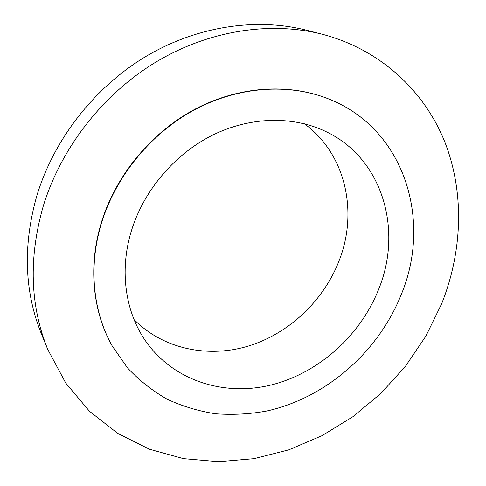<?xml version="1.0" encoding="UTF-8"?>
<svg xmlns="http://www.w3.org/2000/svg" width="486" height="486" viewBox="0 0 486 486"><rect width="100%" height="100%" fill="white"/><g stroke="black" fill="none" stroke-linecap="round" stroke-linejoin="round"><path stroke-width="0.73" d="M322.242 34.239L306.411 30.193C256.256 17.429 196.794 26.092 145.466 56.704C94.29 87.529 53.946 139.294 36.869 195.627C22.745 245.57 24.336 291.861 41.638 334.502L47.835 349.622L65.768 383.096L89.442 411.235L117.734 433.397L149.457 449.234L183.465 458.638L218.67 461.7L254.069 458.656L288.763 449.854L321.926 435.723L352.836 416.751L380.836 393.466L405.336 366.438L425.791 336.276L441.713 303.629C462.435 251.45 464.774 192.784 444.696 141.705C424.284 90.973 380.55 49.511 322.242 34.239C270.684 21.117 209.235 30.162 156.024 62.008C102.977 94.071 61.023 147.872 43.218 206.234C28.492 257.975 30.029 305.773 47.835 349.622M328.014 98.688L327.6 98.524C288.368 83.136 239.1 86.089 195.53 108.919C152.069 131.919 116.834 174.012 101.969 220.589C87.778 264.876 92.437 311.289 112.248 346.038L127.502 367.896C139.336 380.495 152.622 390.975 167.372 399.334C182.736 406.411 198.823 411.229 215.62 413.774C232.624 415.038 249.646 414.127 266.692 411.035C326.185 397.858 378.679 351.706 401.479 293.994C432.103 220.055 404.583 128.268 328.014 98.688C288.757 83.288 239.452 86.247 195.84 109.101C152.337 132.125 117.071 174.255 102.188 220.881C87.978 265.204 92.644 311.66 112.466 346.427M132.228 228.22C119.319 267.507 124.501 308.999 144.002 338.645C171.187 380.003 222.594 396.716 270.489 385.149C318.488 373.406 360.703 335.462 378.977 288.496C402.985 229.204 382.342 157.415 324.672 131.001C292.256 115.881 250.405 116.634 213.026 134.926C175.732 153.363 145.132 188.696 132.228 228.22M134.057 319.581C163.545 349.404 208.694 358.37 249.239 345.795C289.82 333.001 324.277 299.977 339.483 259.755C358.194 211.355 345.552 153.752 304.412 123.79"/></g></svg>
